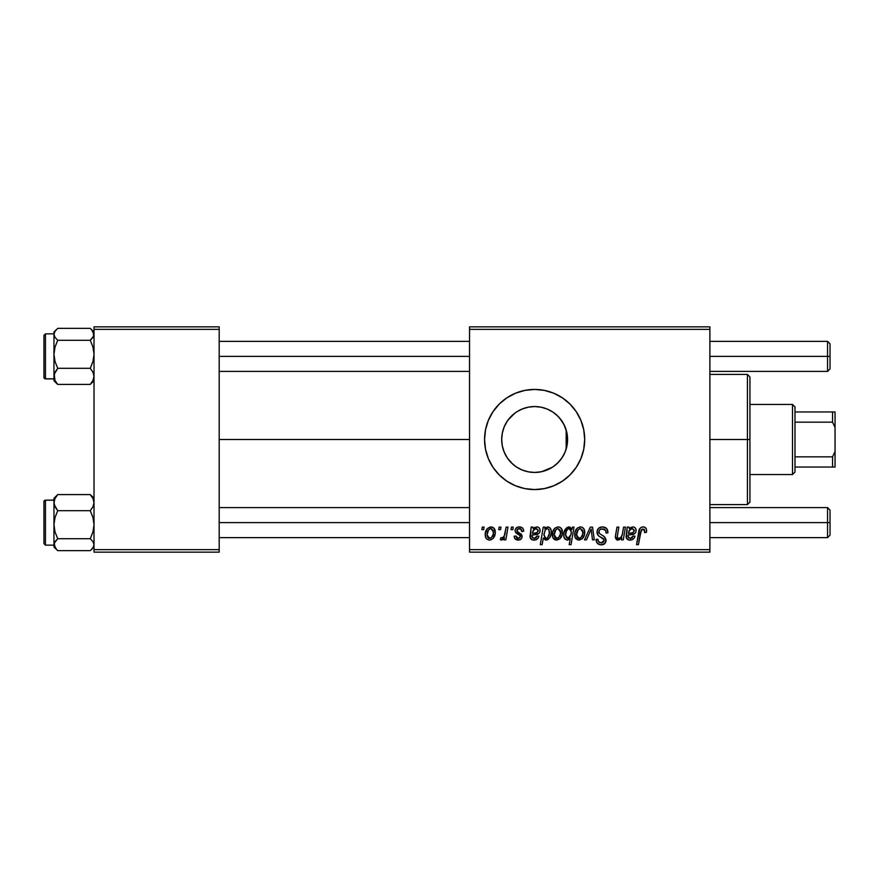 <?xml version="1.0" encoding="UTF-8"?>
<svg xmlns="http://www.w3.org/2000/svg" width="879" height="879" viewBox="0 0 879 879"><rect width="100%" height="100%" fill="white"/><g stroke="black" fill="none" stroke-linecap="round" stroke-linejoin="round"><path stroke-width="1.32" d="M566.955 445.873L567.581 439.5A32.941 32.941 0 0 1 534.63 472.441A32.941 32.941 0 0 1 501.689 439.5L502.316 445.884M566.746 446.862L566.933 445.972M561.505 458.563L564.637 453.114M554.847 465.518L559.055 461.618M539.959 472.012L535.838 472.419L541.739 471.671L552.484 467.188L547.298 469.913M520.511 469.265L521.906 469.891M522.192 470.012L522.983 470.32M507.359 457.992L512.556 463.958M567.054 433.666L567.581 439.5L566.944 445.928L565.065 452.103L562.022 457.805L557.923 462.793L552.935 466.892L547.243 469.935L541.057 471.814L534.63 472.441L528.202 471.814L522.027 469.935L516.325 466.892L511.754 463.2M504.249 452.235L507.117 457.618M502.283 445.719L504.15 452.004M576.272 467.298A50.07 50.07 0 0 0 580.887 458.673L583.744 449.268L584.7 439.5L583.744 429.732L580.887 420.338L576.261 411.68L570.031 404.098L562.45 397.868L553.792 393.243L544.398 390.397L534.63 389.43L524.862 390.397L515.468 393.243L506.82 397.868L499.228 404.098L492.998 411.68L488.372 420.338L485.527 429.732L484.56 439.5A50.07 50.07 0 0 0 499.217 474.902L506.82 481.132L515.468 485.757L524.862 488.603L534.63 489.57A50.07 50.07 0 0 0 553.77 485.768L562.45 481.132L570.031 474.902L576.261 467.32L580.887 458.662A50.07 50.07 0 0 0 584.7 439.5A50.07 50.07 0 0 1 534.63 489.57A50.07 50.07 0 0 1 484.56 439.5L485.527 449.268L488.372 458.662L492.998 467.32L499.228 474.902M499.239 474.913A50.07 50.07 0 0 0 534.608 489.57M553.814 485.746A50.07 50.07 0 0 0 576.25 467.331M219.19 439.5L469.54 439.5L219.19 439.5M502.228 445.444L501.689 439.5L502.316 433.072L504.194 426.897L507.238 421.195L511.336 416.206L516.325 412.108L522.027 409.065L528.202 407.186L534.63 406.559L541.057 407.186L547.243 409.065L552.935 412.108L557.923 416.206L562.022 421.195L565.065 426.897L566.944 433.072L567.581 439.5L567.054 445.334M565.56 428.15L566.175 429.996L566.175 449.015L565.56 450.861M504.03 451.696L502.546 446.961M506.809 457.146L504.843 453.575M510.545 461.98L508.337 459.343M518.709 468.342L517.489 467.628M515.127 466.046L513.907 465.112M529.839 472.1L528.905 471.946M526.686 471.474L524.082 470.704M535.838 472.419L535.124 472.441M533.333 472.419L529.861 472.1M547.364 469.88L541.343 471.759M557.033 463.651L554.759 465.584M560.89 459.398L559.341 461.299M563.977 454.476L562.945 456.355M469.54 552.155L709.88 552.155L709.88 549.65L469.54 549.65L469.54 329.35L709.88 329.35L709.88 549.65L709.88 326.845L469.54 326.845L709.88 326.845L709.88 329.35L469.54 329.35L469.54 326.845L469.54 549.65L709.88 549.65L709.88 552.155L469.54 552.155L469.54 549.65L469.54 552.155M511.413 527.125L510.996 529.63L512.864 529.63L513.237 527.125L511.413 527.125L510.996 529.63L512.864 529.63L513.237 527.125L511.413 527.125M499.129 527.125L498.701 529.63L500.569 529.63L500.953 527.125L499.129 527.125L498.701 529.63L500.569 529.63L500.953 527.125L499.129 527.125M523.708 531.213L523.269 529.037L521.862 527.499L518.962 526.906L516.391 527.818L515.138 529.795L515.281 531.839L519.819 535.344L520.28 536.926L519.709 538.025L517.896 538.464L516.61 537.805L515.973 536.003L514.149 536.223L515.05 538.816L519.028 540.047L521.016 539.124L521.972 537.563L521.544 534.553L517.094 531.301L517.632 528.949L520.566 528.784L521.884 531.674L523.708 531.213C523.587 528.444 522.137 527.004 519.357 526.895C516.83 526.917 515.402 528.147 515.061 530.586L515.973 532.905L520.115 535.718L520.291 536.75L518.379 538.497L515.973 536.003L514.149 536.223C514.369 538.739 515.742 540.036 518.291 540.091C520.632 539.992 521.906 538.783 522.115 536.465L517.259 531.553L516.885 530.444L519.269 528.488C521.093 528.708 521.961 529.762 521.884 531.674L523.708 531.213M545.101 527.125L543.255 527.125L540.299 544.65L542.134 544.65L543.343 537.981L545.288 539.948L548.046 539.519L550.122 537.08L551.111 533.927L551.111 530.367L549.825 527.697L547.408 526.939L544.782 528.894L545.101 527.125L543.255 527.125L540.299 544.65L542.134 544.65L543.343 537.981L546.211 540.091C549.738 538.816 551.419 536.146 551.243 532.081C551.474 529.312 550.353 527.587 547.881 526.895L544.782 528.894L545.101 527.125M602.489 526.895L598.61 528.279L597.083 530.993L598.116 535.399L604.236 539.893L603.346 542.244L600.928 542.815L598.434 541.475L597.907 539.234L596.083 539.409L596.896 542.684L600.181 544.804L604.708 543.661L606.06 539.651L604.477 536.739L599.28 533.41L599.093 530.63L600.478 529.323L603.302 529.015L605.51 530.257L606.092 533.037L607.916 532.828L606.664 528.477L602.489 526.895C599.148 527.048 597.324 528.762 596.995 532.048C597.05 534.421 598.203 536.047 600.456 536.948L603.587 538.772L604.28 540.332L601.247 542.826C599.192 542.728 598.083 541.662 597.896 539.629L596.072 539.794C596.314 542.991 598.017 544.683 601.192 544.87C604.236 544.771 605.862 543.222 606.092 540.222L604.038 536.388L599.28 533.41L598.808 531.872C599.115 529.905 600.302 528.927 602.368 528.938L605.631 530.455L606.092 533.037L607.916 532.828C607.971 529.07 606.169 527.092 602.489 526.895M580.371 526.895L577.217 528.136L574.987 532.103L575.185 537.585L577.986 539.992L582.195 538.86L584.414 534.729L584.139 529.235L582.184 527.279L580.371 526.895C576.47 527.872 574.58 530.498 574.69 534.773C574.602 537.849 576.02 539.629 578.942 540.091C582.953 539.124 584.876 536.421 584.7 531.971C584.7 528.971 583.249 527.279 580.371 526.895M623.596 527.125L622.2 534.839L620.673 537.629L618.3 538.475L617.201 537.245L618.838 527.125L617.003 527.125L615.608 534.817L615.366 537.574L616.388 539.574L619.135 539.882L621.805 537.728L621.442 539.871L623.288 539.871L625.441 527.125L623.596 527.125L622.596 533.037C622.464 535.926 621.123 537.75 618.596 538.497L617.179 536.948L618.838 527.125L617.003 527.125L615.333 536.992L618.014 540.091L621.805 537.728L621.442 539.871L623.288 539.871L625.441 527.125L623.596 527.125M646.603 530.762L646.153 528.576L644.494 527.125L642.131 526.982L639.934 528.433L636.561 544.65L638.407 544.65L641.395 529.597L644.032 529.29L644.615 532.586L646.45 532.355L646.603 530.762C646.592 528.334 645.406 527.048 643.021 526.895C640.373 527.312 638.945 528.949 638.736 531.806L636.561 544.65L638.407 544.65L640.516 532.234L642.901 528.938L644.79 531.059L644.615 532.586L646.45 532.355L646.603 530.762M534.63 489.57L544.398 488.603L553.792 485.757M629.089 527.125L627.199 527.125L626.386 538.179L628.639 539.915L631.759 539.86L633.924 538.387L635.001 536.223L633.177 536.003L632.177 537.816L630.77 538.464L628.331 537.783L628.188 535.091L634.682 533.696L635.792 532.311L636.099 529.883L635.319 527.993L633.572 526.961L630.902 527.422L629.265 528.708L629.089 527.125L627.199 527.125L626.068 536.761C626.408 538.992 627.749 540.102 630.089 540.091C632.638 540.003 634.275 538.717 635.001 536.223L633.177 536.003L630.243 538.497L627.936 536.608L628.188 535.091L631.276 534.63C634.177 534.685 635.803 533.333 636.132 530.564C636.099 528.367 635.023 527.147 632.891 526.895L629.265 528.708L629.155 527.51M572.394 527.125L571.987 529.433L569.966 527.07L567.065 527.477L564.032 532.344L563.9 536.684L564.966 539.025L567.702 540.069L570.262 538.53L569.196 544.65L571.042 544.65L574.009 527.125L572.394 527.125L571.987 529.433L568.922 526.895C565.329 528.158 563.604 530.839 563.769 534.948C563.56 537.75 564.725 539.464 567.263 540.091L570.262 538.53L569.196 544.65L571.042 544.65L574.009 527.125L572.394 527.125M590.325 527.125L584.535 539.871L586.502 539.871L591.193 529.092L592.479 539.871L594.303 539.871L592.556 527.125L590.325 527.125L584.535 539.871L586.502 539.871L591.193 529.092L592.479 539.871L594.303 539.871L592.556 527.125L590.325 527.125M558.066 526.895L554.913 528.136L552.682 532.103L552.88 537.585L555.682 539.992L559.89 538.86L562.11 534.729L561.835 529.235L559.879 527.279L558.066 526.895C554.166 527.872 552.276 530.498 552.386 534.773C552.309 537.849 553.715 539.629 556.638 540.091C560.648 539.124 562.571 536.421 562.395 531.971C562.395 528.971 560.945 527.279 558.066 526.895M533.048 527.125L531.158 527.125L530.345 538.179L532.597 539.915L535.718 539.86L537.882 538.387L538.959 536.223L537.135 536.003L536.135 537.816L534.729 538.464L532.289 537.783L532.147 535.091L538.64 533.696L539.75 532.311L540.058 529.883L539.277 527.993L537.53 526.961L534.85 527.422L533.223 528.708L533.048 527.125L531.158 527.125L530.026 536.761C530.367 538.992 531.696 540.102 534.047 540.091C536.597 540.003 538.234 538.717 538.959 536.223L537.135 536.003L534.201 538.497L531.894 536.608L532.147 535.091L535.234 534.63C538.135 534.685 539.761 533.333 540.091 530.564C540.058 528.367 538.981 527.147 536.849 526.895L533.223 528.708L533.048 527.125M490.921 526.895L487.241 528.686L485.318 533.421L485.746 537.585L486.856 539.124L489.021 540.069L490.867 539.915L493.295 538.278L495.185 533.355L494.196 528.444L490.921 526.895C487.032 527.872 485.131 530.498 485.241 534.773C485.164 537.849 486.581 539.629 489.493 540.091C493.515 539.124 495.426 536.421 495.262 531.971C495.251 528.971 493.811 527.279 490.921 526.895M506.15 527.125L504.315 535.663L502.744 537.783L500.997 537.64L500.261 539.629L502.513 539.761L504.458 537.234L503.997 539.871L505.843 539.871L507.996 527.125L506.15 527.125L505.227 532.213C505.128 534.915 504.019 536.86 501.909 538.047L500.997 537.64L500.261 539.629L501.502 540.091L504.458 537.234L503.997 539.871L505.843 539.871L507.996 527.125L506.15 527.125M482.285 527.125L481.868 529.63L483.725 529.63L484.109 527.125L482.285 527.125L481.868 529.63L483.725 529.63L484.109 527.125L482.285 527.125M562.945 422.645L564.626 425.875M560.879 419.591L561.494 420.426M554.77 413.427L557.484 415.767M559.33 417.69L563.966 424.513L566.746 432.138M541.321 407.241L547.298 409.087L552.693 411.943M547.265 409.076L552.452 411.79M535.74 406.57L539.992 406.988M529.795 406.911L533.388 406.581M535.069 406.559L535.707 406.57M524.027 408.306L526.675 407.526M528.883 407.065L528.323 407.164M517.478 411.372L520.533 409.724M522.95 408.691L522.17 408.999M508.337 419.657L515.127 412.943M509.798 417.855L510.556 417.009M512.556 415.042L513.907 413.888M504.865 425.392L506.82 421.843M502.535 432.094L504.03 427.315M511.336 462.793L507.238 457.805L504.194 452.103L502.316 445.928L501.689 439.5L502.283 433.27M566.933 433.028L566.175 429.996L566.175 439.5L567.581 439.5L566.955 433.127M94.02 552.155L219.19 552.155L219.19 549.65L94.02 549.65L94.02 329.35L219.19 329.35L219.19 549.65L219.19 326.845L94.02 326.845L219.19 326.845L219.19 329.35L94.02 329.35L94.02 326.845L94.02 549.65L219.19 549.65L219.19 552.155L94.02 552.155L94.02 549.65L94.02 552.155M499.217 404.098A50.07 50.07 0 0 0 484.56 439.5A50.07 50.07 0 0 1 534.63 389.43A50.07 50.07 0 0 1 584.7 439.5A50.07 50.07 0 0 0 576.272 411.702M576.25 411.669A50.07 50.07 0 0 0 553.814 393.254M553.77 393.232A50.07 50.07 0 0 0 534.663 389.43M534.608 389.43A50.07 50.07 0 0 0 499.239 404.087M502.228 433.523L501.689 439.5A32.941 32.941 0 0 1 534.63 406.559A32.941 32.941 0 0 1 567.581 439.5L566.175 439.5L566.175 449.015M509.787 417.866L507.359 421.019M507.106 421.393L506.381 422.546M521.906 409.109L518.709 410.658M528.081 407.208L524.016 408.306M559.033 417.371L554.803 413.449M644.681 530.268L644.79 531.059M627.199 530.652L627.068 531.246M629.144 530.993L631.891 528.521L634.319 530.575C633.935 532.333 632.759 533.157 630.77 533.037L628.496 533.498C628.628 530.784 629.891 529.114 632.32 528.488L634.286 530.169L633.144 532.553L628.496 533.498L629.518 530.224M616.882 539.871L617.432 540.047M567.757 528.96L569.065 528.488L571.339 531.85L570.932 534.762L567.856 538.497L565.582 534.915C565.428 531.839 566.592 529.696 569.065 528.488L570.889 529.652L571.295 532.938L569.933 537.135L568.175 538.464L566.329 537.728L565.582 534.915L566.362 531.059L568.241 528.675M576.393 529.048L576.009 529.619M574.756 533.421L574.701 534.091M574.734 535.729L574.888 536.673M575.657 538.409L576.294 539.124M582.733 538.278L583.403 537.3M584.634 533.355L584.689 532.663M578.107 538.3L577.009 537.212L576.514 534.773L578.195 529.619L580.349 528.488L582.876 532.169C583.052 535.377 581.766 537.498 579.019 538.497L576.514 534.773C576.404 531.641 577.679 529.543 580.349 528.488L582.656 530.4L582.678 534.19L580.876 537.772L577.833 538.135M599.456 527.653L598.61 528.279M597.907 529.059L597.39 529.982M597.039 532.85L597.193 533.63M602.06 537.805L602.84 538.256M598.127 544.002L599.203 544.562M604.214 529.279L605.027 529.74M562.384 531.498L561.835 529.235M559.879 527.279L559 526.982M553.704 529.619L552.682 532.103M552.408 534.091L552.386 534.773M553.99 539.124L554.781 539.673M562.384 532.663L562.395 531.971M555.803 538.3L554.704 537.212L554.209 534.773L555.891 529.619L558.044 528.488L560.582 532.169C560.747 535.377 559.462 537.498 556.715 538.497L554.209 534.773C554.1 531.641 555.374 529.543 558.044 528.488L560.352 530.4L560.373 534.19L558.572 537.772L555.528 538.135M547.474 539.816L548.046 539.519M551.111 533.927L551.199 533.19M543.936 534.542L545.178 530.059L547.287 528.488L548.903 529.587L549.419 532.465C549.529 535.355 548.43 537.366 546.101 538.497L543.914 535.212L545.178 530.059L546.947 528.521L548.727 529.279L549.353 533.388L547.716 537.684L546.331 538.486L544.87 537.981L543.98 533.872M531.158 527.125L531.301 527.96M530.114 535.575L530.048 536.168M531.905 539.662L532.597 539.915M539.75 532.311L540.014 531.454M539.915 529.202L539.662 528.565M533.092 530.993L535.849 528.521L538.278 530.575C537.893 532.333 536.717 533.157 534.729 533.037L532.454 533.498C532.586 530.784 533.85 529.114 536.278 528.488L538.245 530.169L537.102 532.553L532.454 533.498L533.476 530.224M521.61 529.949L519.269 528.488M517.632 528.949L517.072 529.608M518.083 532.224L519.006 532.762M521.192 534.124L521.73 534.85M522.06 535.827L522.115 536.465M521.665 538.3L521.016 539.124M516.72 539.882L515.984 539.563M514.435 537.794L514.226 537.025M518.61 534.586L517.248 533.817M521.071 527.147L522.225 527.741M522.555 528.026L523.455 529.499M495.207 531.037L494.701 529.235M485.823 531.18L485.549 532.103M485.318 533.421L485.263 534.091M485.746 537.585L486.219 538.409M488.658 538.3L487.559 537.212L487.065 534.773L488.592 529.817L490.911 528.488L493.438 532.169C493.613 535.377 492.328 537.498 489.57 538.497L487.065 534.773C486.955 531.641 488.241 529.543 490.911 528.488L493.207 530.4L493.229 534.19L491.427 537.772L488.394 538.135M503.931 536.465L503.414 537.179M503.304 539.036L503.931 538.168M630.122 529.444L630.693 528.982M571.207 533.553L571.075 534.157M534.08 529.444L534.652 528.982M747.425 439.5L749.93 439.5L749.93 376.915L749.93 502.085L749.93 439.5L747.425 439.5L747.425 374.41L747.425 439.5L709.88 439.5L747.425 439.5L747.425 504.59L747.425 439.5M94.02 332.02L90.251 328.35L57.739 328.35L90.251 328.35L92.954 331.229L93.745 335.855L90.251 340.272L92.965 347.084L94.02 354.292L92.965 361.511L90.251 368.312L92.954 372.202L94.02 376.366L92.976 380.497L90.251 384.42L94.02 380.75M43.95 335.371L43.95 377.333A1.505 1.494 -0 0 0 45.455 378.827L45.455 333.877L45.455 378.827L53.96 378.827L45.455 378.827A1.505 1.494 180 0 1 43.95 377.333L43.95 336.185M45.455 378.827L43.95 377.41M55.014 381.519L57.739 384.42L90.251 384.42L57.739 384.42L55.025 380.53L54.234 374.278L57.739 368.312L90.251 368.312L57.739 368.312L55.014 361.5L53.96 354.292L55.014 347.073L57.739 340.272L90.251 340.272L57.739 340.272L55.025 337.393L53.96 334.306L55.014 331.251L57.739 328.35L55.025 331.229M94.02 378.453L93.745 376.915L94.02 378.453M54.245 376.893L53.96 378.453L54.245 376.893M53.96 332.108L53.96 380.728M56.498 383.288L57.739 384.42L55.025 380.53L53.96 376.366L53.96 380.75L56.498 383.288M55.014 372.224L57.739 368.312L55.014 361.5L53.96 354.292L53.96 376.366L55.014 372.224M56.498 329.482L53.96 332.02L53.96 354.292L55.014 347.073L57.739 340.272L55.025 337.393L53.96 334.306L55.014 331.251L57.739 328.35M91.482 329.482L94.02 334.306L92.976 337.371L90.251 340.272L92.965 347.084L94.02 354.292L92.965 361.511L90.251 368.312L92.954 372.202L94.02 376.366L92.976 380.497L90.251 384.42M57.739 494.58L53.96 498.338L57.739 494.58L90.251 494.58L57.739 494.58L53.96 498.338L53.96 502.634L55.014 498.503L57.739 494.58L55.014 498.503L53.96 502.634L53.96 524.708L55.014 517.489L57.739 510.688L55.025 506.798L53.96 502.612L53.96 544.694L55.014 541.629L57.739 538.728L55.014 531.916L53.96 524.708L53.96 546.958L56.498 549.518L53.96 544.694L53.96 546.98M43.95 543.563L43.95 501.667A1.505 1.494 0 0 1 45.455 500.173L53.96 500.173L45.455 500.173L45.455 545.145L45.455 500.173A1.505 1.494 180 0 0 43.95 501.667L43.95 543.629M53.96 500.085L45.455 500.173M92.976 497.481L90.251 494.58L92.954 498.47L94.02 502.634L92.976 506.776L90.251 510.688L57.739 510.688L90.251 510.688L92.965 517.5L94.02 524.708L92.965 531.927L90.251 538.728L57.739 538.728L90.251 538.728L92.954 541.607L94.02 544.694L92.976 547.749L90.251 550.65L57.739 550.65L55.025 547.771L54.234 543.145L57.739 538.728L55.014 531.916L53.96 524.708L55.014 517.489L57.739 510.688L54.245 504.755L53.96 498.272M53.96 500.547L54.234 502.085L53.96 500.547M93.745 502.107L94.02 500.547L93.745 502.107M56.498 549.518L57.739 550.65L90.251 550.65L92.954 547.771M90.284 494.602L92.954 498.47L94.02 502.634L92.976 506.776L90.251 510.688L92.965 517.5L94.02 524.708L92.965 531.927L90.251 538.728L92.954 541.607L94.02 544.694L92.976 547.749L90.251 550.65M53.96 334.306L54.234 335.855L53.96 334.306M94.02 544.694L93.745 543.145L94.02 544.694M827.535 356.38L830.04 356.38L830.04 343.865L830.04 356.38L827.535 356.38L827.535 341.36L827.535 356.38L709.88 356.38L827.535 356.38L827.535 371.41L827.535 356.38M219.19 356.38L469.54 356.38L219.19 356.38M830.04 368.905L830.04 356.38L830.04 368.905L827.535 371.41L709.88 371.41M827.535 522.62L827.535 537.64L827.535 522.62L709.88 522.62L827.535 522.62L827.535 507.59L827.535 522.62L830.04 522.62L827.535 522.62M830.04 535.135L830.04 522.62L830.04 535.135L827.535 537.64L709.88 537.64M469.54 522.62L219.19 522.62L469.54 522.62M830.04 510.095L830.04 522.62L830.04 510.095L827.535 507.59L709.88 507.59M792.495 404.45L794.99 406.955L794.99 411.965L794.99 406.955L792.495 404.45L749.93 404.45L792.495 404.45L792.495 474.55L749.93 474.55L792.495 474.55L792.495 404.45M794.99 472.045L792.495 474.55L794.99 472.045L794.99 467.035L794.99 472.045M794.99 422.151L794.99 456.849L794.99 411.965L794.99 422.151L832.545 422.151L835.05 427.491L835.05 451.509L832.545 456.849L794.99 456.849L794.99 467.035L794.99 456.849L832.545 456.849L832.545 467.035L835.05 467.035L835.05 451.509L835.05 467.035L832.545 467.035L832.545 456.849L835.05 451.509L835.05 411.965L794.99 411.965L832.545 411.965L832.545 422.151L832.545 411.965L835.05 411.965L835.05 427.491L832.545 422.151L794.99 422.151M794.99 467.035L832.545 467.035L794.99 467.035M709.88 374.41L747.425 374.41L749.93 376.915M709.88 504.59L747.425 504.59L749.93 502.085M53.96 378.915L45.455 378.915M53.96 333.855L45.455 333.855L43.95 335.36M45.455 500.085L43.95 501.59M53.96 545.145L45.455 545.145L43.95 543.64M91.482 549.518L94.02 546.98M94.02 498.25L91.482 495.712M709.88 341.36L827.535 341.36L830.04 343.865M469.54 341.36L219.19 341.36M469.54 371.41L219.19 371.41M219.19 537.64L469.54 537.64M219.19 507.59L469.54 507.59"/></g></svg>
